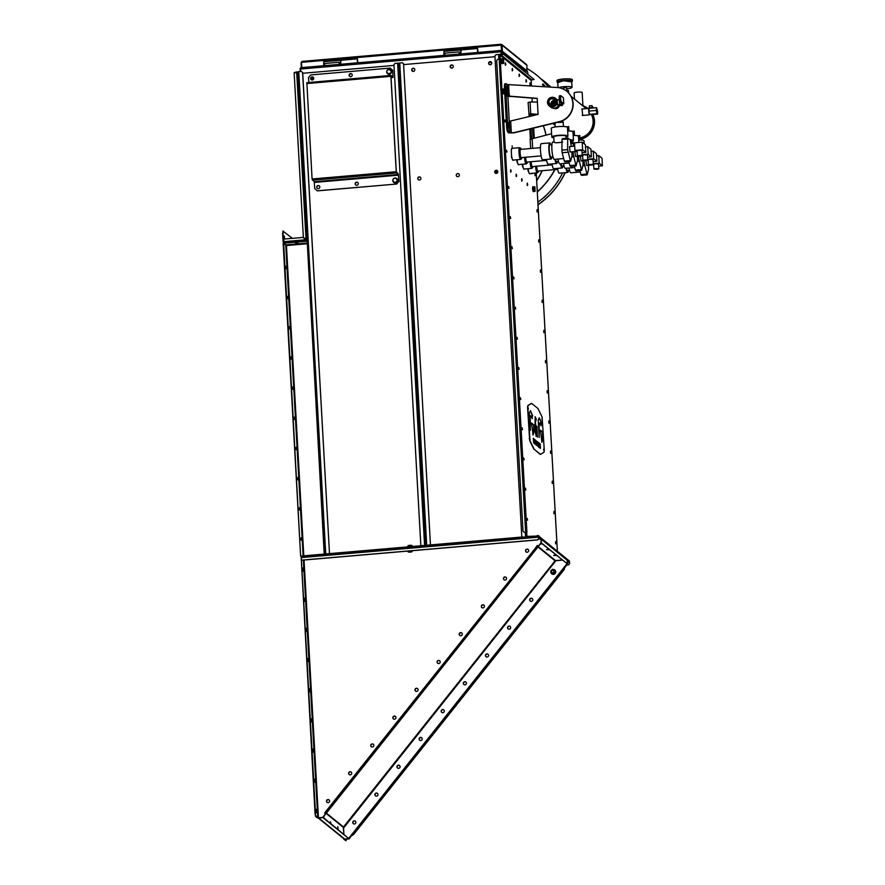 <?xml version="1.0" encoding="UTF-8"?>
<svg xmlns="http://www.w3.org/2000/svg" width="885" height="885" viewBox="0 0 885 885"><rect width="100%" height="100%" fill="white"/><g stroke="black" fill="none" stroke-linecap="round" stroke-linejoin="round"><path stroke-width="1.33" d="M529.872 83.621L530.015 85.259L529.872 83.621M538.644 240.532L538.788 242.158L538.644 240.532M536.963 210.353L537.106 211.991L536.963 210.353M540.337 270.699L540.481 272.337L540.337 270.699M542.018 300.878L542.162 302.515L542.018 300.878M543.711 331.056L543.855 332.683L543.711 331.056M545.392 361.224L545.536 362.861L545.392 361.224M547.085 391.402L547.229 393.04L547.085 391.402M548.766 421.581L548.91 423.207L548.766 421.581M550.459 451.748L550.603 453.385L550.459 451.748M552.14 481.927L552.284 483.564L552.14 481.927M553.833 512.105L553.977 513.731L553.833 512.105M555.514 542.273L555.658 543.91L555.514 542.273M534.938 174.146L535.082 175.783L534.938 174.146M357.783 182.553A1.593 1.549 -51 0 0 355.35 183.35A1.593 1.549 -51 0 0 355.781 185.031A1.593 1.549 129 0 1 356.102 182.465A1.593 1.549 129 0 1 357.783 182.553A1.593 1.549 -51 0 0 355.173 183.892A1.593 1.549 -51 0 0 357.44 185.142A1.593 1.549 -51 0 0 357.739 182.52M357.828 182.598A1.593 1.549 -51 0 0 355.825 185.065M351.71 73.931A1.593 1.549 -51 0 0 349.276 74.727A1.593 1.549 -51 0 0 349.708 76.398A1.593 1.549 129 0 1 350.029 73.831A1.593 1.549 129 0 1 351.71 73.931A1.593 1.549 -51 0 0 349.752 76.442A1.593 1.549 -51 0 1 351.754 73.975M313.246 77.238A1.593 1.549 -51 0 0 310.812 78.035A1.593 1.549 -51 0 0 311.243 79.716A1.593 1.549 129 0 1 311.564 77.15A1.593 1.549 129 0 1 313.246 77.238M313.29 77.283A1.593 1.549 -51 0 0 311.288 79.75A1.593 1.549 -51 0 1 313.29 77.283M319.319 185.872A1.593 1.549 -51 0 0 316.885 186.669A1.593 1.549 -51 0 0 317.317 188.35A1.593 1.549 129 0 1 317.638 185.773A1.593 1.549 129 0 1 319.319 185.872M319.363 185.916A1.593 1.549 -51 0 0 317.361 188.383M329.485 553.534L302.692 72.592L301.32 71.419L298.776 71.63L297.902 71.862L324.861 554.087L329.485 553.534L302.593 72.515M301.32 71.419L302.692 72.592M329.585 553.612L325.359 554.043L325.58 554.618M325.459 554.154L324.861 554.087M324.883 554.054L297.902 71.862M393.947 64.649L420.84 545.669L425.851 545.414L430.453 544.839L403.56 63.82L402.299 62.713L398.869 63.156L425.829 545.392L398.892 63.189L395.086 63.333L393.947 64.649M425.995 545.968L420.84 545.669M393.991 65.413L302.725 73.278M426.448 545.901L425.851 545.414L426.448 545.901M425.187 546.034L420.751 546.355L420.607 545.779L329.729 553.601L329.873 554.176L325.868 554.53M420.751 546.355L420.607 545.779M420.629 546.255L329.762 554.087M329.74 553.711L325.846 554.043M424.745 546.012L420.718 545.868M424.723 545.525L425.32 546.023M525.878 489.98L525.447 488.155L525.878 489.98M525.402 490.024L525.27 488.94L525.402 490.024M554.441 513.145L554.01 511.309L554.441 513.145M556.134 543.313L555.692 541.487L556.134 543.313M527.571 520.159L527.128 518.322L527.571 520.159M527.084 520.192L526.962 519.119L527.084 520.192M527.737 184.987L527.305 183.151L527.737 184.987M527.272 185.573L527.128 183.947M541.255 543.578L540.624 543.611L541.255 543.578M548.39 549.364L547.472 549.397L548.39 549.364M555.526 555.149L554.618 555.183L555.526 555.149M522.449 165.13L522.648 166.778L522.449 165.13M527.98 169.61L528.168 171.259L527.98 169.61M519.661 75.878L519.23 74.052L519.661 75.878M519.196 76.475L519.053 74.838M526.575 81.486L526.133 79.65L526.575 81.486M526.099 82.084L525.956 80.447M532.15 115.846L532.095 114.088M530.458 85.712L530.049 82.825L530.126 85.69M535.547 175.186L535.115 173.349L535.547 175.186M505.302 121.853L504.859 120.017L505.302 121.853M504.815 121.887L504.693 120.814L504.815 121.887M506.983 152.021L506.552 150.196L506.983 152.021M506.508 152.065L506.375 150.981L506.508 152.065M512.747 70.28L512.315 68.444L512.747 70.28M512.282 70.877L512.138 69.24M505.844 64.671L505.401 62.846L505.844 64.671M505.368 65.269L505.235 63.632M516.917 160.65L517.117 162.298L516.917 160.65M511.397 156.169L511.585 157.818L511.397 156.169M512.338 148.337A6.129 1.084 85.1 0 0 512.017 148.116A6.129 1.084 85.1 0 0 511.386 153.293A6.129 1.084 85.1 0 0 513.068 160.329A6.129 1.084 85.1 0 0 513.344 160.063M512.282 146.866L512.05 145.881L512.282 146.866M522.216 180.496L521.774 178.67L522.216 180.496M521.741 181.093L521.597 179.456M516.685 176.015L516.254 174.19L516.685 176.015M516.221 176.613L516.077 174.976M511.154 171.535L510.722 169.71L511.154 171.535M510.689 172.132L510.545 170.495M552.76 482.967L552.317 481.13L552.76 482.967M551.067 452.788L550.636 450.963L551.067 452.788M549.386 422.621L548.943 420.784L549.386 422.621M547.693 392.442L547.262 390.606L547.693 392.442M546.012 362.264L545.569 360.438L546.012 362.264M544.319 332.096L543.888 330.26L544.319 332.096M542.638 301.918L542.195 300.081L542.638 301.918M540.945 271.739L540.514 269.914L540.945 271.739M539.264 241.572L538.821 239.735L539.264 241.572M537.571 211.393L537.14 209.557L537.571 211.393M524.197 459.802L523.754 457.976L524.197 459.802M523.71 459.846L523.588 458.762L523.71 459.846M522.504 429.634L522.073 427.798L522.504 429.634M522.028 429.667L521.896 428.594L522.028 429.667M520.822 399.456L520.38 397.63L520.822 399.456M520.336 399.5L520.214 398.416L520.336 399.5M519.13 369.277L518.698 367.452L519.13 369.277M518.654 369.322L518.522 368.237L518.654 369.322M517.448 339.11L517.006 337.273L517.448 339.11M516.962 339.143L516.84 338.07L516.962 339.143M515.756 308.931L515.324 307.106L515.756 308.931M515.28 308.976L515.147 307.892L515.28 308.976M514.074 278.753L513.632 276.928L514.074 278.753M513.588 278.797L513.466 277.713L513.588 278.797M512.382 248.585L511.95 246.749L512.382 248.585M511.906 248.619L511.773 247.546L511.906 248.619M510.7 218.407L510.258 216.582L510.7 218.407M510.214 218.451L510.092 217.367L510.214 218.451M509.008 188.228L508.576 186.403L509.008 188.228M508.532 188.273L508.399 187.189L508.532 188.273M531.343 85.779L531.243 80.524A0.586 0.575 129 0 1 531.785 79.893L500.556 54.571A0.586 0.575 -51 0 0 500.014 55.202L526.929 532.305L526.21 532.394L526.409 535.912A1.084 1.051 -51 0 0 527.526 536.885L527.891 537.184M526.874 532.272L525.624 532.195L499.162 59.052L497.824 59.173L496.684 60.479L523.002 531.21L524.362 532.394L526.442 532.372M500.556 54.571L501.906 54.45L500.534 54.085A1.084 1.051 -51 0 0 499.527 55.246L499.981 59.041M522.615 164.223A6.129 1.084 85.1 0 0 524.119 169.289A6.129 1.084 85.1 0 0 524.407 169.024M528.135 168.703A6.129 1.084 85.1 0 0 529.65 173.781A6.129 1.084 85.1 0 0 529.927 173.504M517.083 159.731A6.129 1.084 85.1 0 0 518.599 164.809A6.129 1.084 85.1 0 0 518.875 164.544M526.686 532.35L526.885 535.867A0.586 0.575 -51 0 0 527.493 536.399L526.885 535.867M499.162 59.052L500.423 59.129M524.274 532.316L525.624 532.195M531.254 84.13L531.365 85.779M501.872 53.974L503.311 54.051L534.109 79.495L531.785 79.893M503.311 54.051L534.109 79.495M503.333 54.538L501.906 54.45M569.409 561.101L538.711 536.122L527.526 536.885M537.284 536.044L527.493 536.399M569.486 561.079L538.711 536.122M537.261 535.558L538.688 535.646M538.213 171.037A4.502 0.796 -94.9 0 1 537.837 171.413A4.502 0.796 -94.9 0 1 537.781 171.38A4.502 0.796 -94.9 0 1 536.686 166.203M536.531 166.214A5.387 0.951 85.1 0 0 537.837 172.254A5.387 0.951 85.1 0 0 538.102 172.276A5.387 0.951 85.1 0 0 538.5 171.004M538.102 172.276L537.306 172.84A5.885 1.04 -94.9 0 1 537.206 172.885A5.885 1.04 -94.9 0 1 537.018 172.807A5.885 1.04 -94.9 0 1 535.602 166.303M532.681 166.546A4.502 0.796 -94.9 0 1 532.316 166.933A4.502 0.796 -94.9 0 1 532.261 166.9A4.502 0.796 -94.9 0 1 531.166 161.723M531 161.734A5.387 0.951 85.1 0 0 532.305 167.774A5.387 0.951 85.1 0 0 532.571 167.796A5.387 0.951 85.1 0 0 532.969 166.524M532.571 167.796L531.774 168.36A5.885 1.04 -94.9 0 1 531.675 168.393A5.885 1.04 -94.9 0 1 531.498 168.327A5.885 1.04 -94.9 0 1 530.071 161.822M582.695 115.448L582.064 109.01M557.351 122.351L563.214 122.373M565.194 126.621L568.734 126.854M570.725 131.113L574.265 131.345M576.257 135.593L579.797 135.825M591.523 114.773A16.306 15.819 129 0 1 579.907 137.96M529.13 116.577L528.998 114.22L529.96 113.877M530.192 114.11L530.314 116.289M531.011 128.734L531.564 138.569M533.08 138.182L532.538 128.369M531.841 115.924L531.73 114.065M537.803 114.475L529.971 113.933M579.985 139.188L580.892 139.21A17.523 17.003 -51 0 0 592.95 114.641M580.892 139.21L579.996 139.421M538.091 114.32L530.723 113.822L530.071 101.985L537.405 102.107M530.657 148.514L530.137 139.299L551.598 133.69M580.66 139.022A17.523 17.003 -51 0 0 592.817 114.663M588.038 108.49A17.523 17.003 -51 0 0 582.507 105.592M528.124 102.56L528.998 114.22M528.079 102.494L530.071 101.985M529.827 129.033L530.38 139.034M553.811 108.258A3.927 3.805 -51 0 0 559.53 104.673M509.052 128.082L508.421 122.628L509.052 128.082L508.499 128.126M506.685 87.084L506.397 86.42L506.22 87.206M507.824 95.348L509.915 132.805L513.754 132.684L559.243 121.654A17.523 17.003 129 0 0 566.71 91.199L566.942 91.387A17.523 17.003 129 0 1 559.464 121.842L559.243 121.654M566.71 91.199A17.523 17.003 129 0 0 557.329 87.526L507.216 84.529L506.297 83.776A4.901 0.863 85.1 0 0 506.143 83.721A4.901 0.863 85.1 0 0 505.645 87.858L507.802 126.489A4.901 0.863 85.1 0 0 508.997 132.064L509.915 132.805M507.636 96.011L537.195 98.335L538.091 114.397L509.273 121.334M506.651 96.1L537.206 98.512M508.997 132.064L507.791 132.164L508.709 132.916L513.975 132.872L559.464 121.842M507.791 132.164A4.901 0.863 -94.9 0 1 506.596 126.588L507.802 126.489M505.645 87.858L504.439 87.969L504.505 89.086M504.749 93.544L506.596 126.588M504.439 87.969A4.901 0.863 -94.9 0 1 504.937 83.832L506.143 83.721M509.129 93.213L509.539 96.642M554.696 102.328A2.998 2.909 -51 0 0 553.037 104.375M581.733 109.032L589.056 108.401A3.241 0.575 85.1 0 0 589.056 108.401A3.241 0.575 85.1 0 0 588.923 108.512A3.241 0.575 85.1 0 0 588.802 112.074A3.241 0.575 85.1 0 0 589.609 114.851A3.241 0.575 85.1 0 0 589.742 114.74A3.241 0.575 85.1 0 0 589.786 114.652M565.227 90.126L568.447 90.48L568.579 92.914M596.833 169.334L598.824 168.825L595.915 168.581L593.923 169.09L596.833 169.334M598.824 168.825L598.548 163.99L595.638 163.758L593.658 164.267L593.923 169.09M586.6 165.384L585.837 160.528M569.553 170.34L567.517 170.517A6.129 1.084 -94.9 0 1 567.329 170.44A6.129 1.084 -94.9 0 1 566.455 168.227M580.25 172L570.858 172.807A8.706 1.538 -94.9 0 1 570.593 172.708A8.706 1.538 -94.9 0 1 569.055 168.006M583.138 163.194L584.222 163.094L587.153 174.865L588.58 169.4L588.448 165.263M587.153 174.865L581.423 175.363L580.925 174.577L586.644 174.091M584.432 165.661L582.828 165.794M579.863 170.539L580.925 174.577M584.233 160.672L584.222 163.094M599.211 163.205L602.408 165.794L601.988 158.194L598.791 155.594L599.211 163.205L593.26 163.714M598.791 155.594L596.578 155.782M592.53 164.676L593.735 165.661M602.408 165.794L598.669 166.114M557.528 168.382A8.087 1.427 85.1 0 0 559.021 173.095A8.087 1.427 85.1 0 0 559.265 173.195A8.087 1.427 -94.9 0 1 559.021 173.095A8.087 1.427 -94.9 0 1 557.528 168.382M566.046 168.261A8.087 1.427 85.1 0 0 567.429 172.376A8.087 1.427 85.1 0 0 567.683 172.464A8.087 1.427 85.1 0 0 568.447 170.429A8.087 1.427 -94.9 0 1 567.683 172.464A8.087 1.427 -94.9 0 1 567.429 172.376A8.087 1.427 -94.9 0 1 566.046 168.261M584.045 140.87A8.087 1.339 176.8 0 0 578.713 139.907A8.087 1.339 -3.2 0 1 584.045 140.87L584.2 143.768L584.045 140.87M591.302 164.853L593.293 164.333L588.392 164.61L591.302 164.853M593.293 164.333L593.027 159.51L590.118 159.278L588.127 159.787L588.392 164.61M581.069 160.904L580.306 156.048M564.022 165.86L561.986 166.037A6.129 1.084 -94.9 0 1 561.798 165.96A6.129 1.084 -94.9 0 1 560.935 163.747M574.719 167.519L565.338 168.327A8.706 1.538 -94.9 0 1 565.061 168.227A8.706 1.538 -94.9 0 1 563.524 163.526M577.606 158.714L578.69 158.614L581.622 170.385L583.06 164.92L582.916 160.782M581.622 170.385L575.903 170.882L575.405 170.097L581.124 169.599M578.912 161.181L577.297 161.313M574.343 166.059L575.405 170.097M578.713 156.191L578.69 158.614M593.68 158.714L596.888 161.313L596.457 153.713L593.26 151.114L593.68 158.714L587.728 159.234M593.26 151.114L591.047 151.302M586.998 160.196L588.204 161.181M596.888 161.313L593.138 161.634M552.008 163.902A8.087 1.427 85.1 0 0 553.49 168.615A8.087 1.427 85.1 0 0 553.745 168.714A8.087 1.427 -94.9 0 1 553.49 168.615A8.087 1.427 -94.9 0 1 552.008 163.902M560.526 163.78A8.087 1.427 85.1 0 0 561.909 167.896A8.087 1.427 85.1 0 0 562.152 167.984A8.087 1.427 85.1 0 0 562.915 165.949A8.087 1.427 -94.9 0 1 562.152 167.984A8.087 1.427 -94.9 0 1 561.909 167.896A8.087 1.427 -94.9 0 1 560.526 163.78M578.513 136.39A8.087 1.339 176.8 0 0 573.181 135.427A8.087 1.339 -3.2 0 1 578.513 136.39L578.856 142.441L578.513 136.39M572.418 81.177L571.721 81.918L563.314 80.712L557.771 82.681L556.919 80.59A7.722 1.272 176.8 0 1 563.181 78.986A7.722 1.272 176.8 0 1 572.341 79.727L572.418 81.177A7.722 1.272 176.8 0 0 563.258 80.435A7.722 1.272 176.8 0 0 556.997 82.039M558.623 87.67A6.992 1.151 -3.2 0 1 563.745 86.697A6.992 1.151 -3.2 0 1 572.031 87.372A6.992 1.151 -3.2 0 1 566.71 88.799M572.031 87.372L571.699 81.464A6.992 1.151 176.8 0 0 563.413 80.789A6.992 1.151 176.8 0 0 557.749 82.239L558.048 87.593M563.535 89.175L563.457 87.858L566.643 87.67L566.776 90.104M589.255 107.782L592.142 107.539L591.899 105.647L589.344 105.868L589.255 107.782L592.297 108.036M596.888 108.479L597.165 113.457L596.888 108.479M597.032 113.247L596.634 108.722M596.866 113.711L597.53 114.254L597.696 111.499L596.523 107.671L589.078 108.324L588.912 111.067L596.368 110.426L596.866 113.711L589.41 114.353L588.912 111.067M597.53 114.254L589.41 114.353M596.523 107.671L596.368 110.426M592.142 107.539L592.718 108.003M591.899 105.647L593.481 107.937M582.916 105.713L582.175 92.516A4.038 0.664 176.8 0 0 581.843 92.272A4.038 0.664 176.8 0 0 577.308 92.129A4.038 0.664 176.8 0 0 574.122 92.969L574.465 99.065M585.781 160.362L587.762 159.853L582.872 160.13L585.781 160.362M587.762 159.853L587.496 155.03L584.587 154.786L582.596 155.306L582.872 160.13M571.633 142.828L571.511 140.704A6.129 1.018 176.8 0 0 571.4 140.527A6.129 1.018 176.8 0 0 570.36 140.184M575.549 156.424L574.785 151.567M558.501 161.369L556.455 161.546A6.129 1.084 -94.9 0 1 556.267 161.479A6.129 1.084 -94.9 0 1 555.404 159.267M569.199 163.039L559.807 163.847A8.706 1.538 -94.9 0 1 559.541 163.747A8.706 1.538 -94.9 0 1 558.004 159.046M572.075 154.233L573.17 154.134L576.091 165.904L577.529 160.439L577.396 156.302M576.091 165.904L570.371 166.391L569.874 165.617L575.593 165.119M573.38 156.689L571.765 156.833M568.812 161.568L569.874 165.617M570.858 142.894L573.602 142.662L573.214 146.291M573.181 151.7L573.17 154.134M573.237 143.459L570.947 143.658M574.542 143.425L573.602 142.662M588.16 154.233L591.357 156.833L590.937 149.222L587.728 146.633L588.16 154.233L582.197 154.753M587.728 146.633L585.516 146.821M581.467 155.716L582.673 156.689M591.357 156.833L587.618 157.154M546.476 159.422A8.087 1.427 85.1 0 0 547.959 164.134A8.087 1.427 85.1 0 0 548.213 164.223A8.087 1.427 -94.9 0 1 547.959 164.134A8.087 1.427 -94.9 0 1 546.476 159.422M554.995 159.3A8.087 1.427 85.1 0 0 556.377 163.404A8.087 1.427 85.1 0 0 556.632 163.504A8.087 1.427 85.1 0 0 557.384 161.468A8.087 1.427 -94.9 0 1 556.632 163.504A8.087 1.427 -94.9 0 1 556.377 163.404A8.087 1.427 -94.9 0 1 554.995 159.3M572.982 131.898A8.087 1.339 176.8 0 0 567.65 130.947A8.087 1.339 -3.2 0 1 572.982 131.898L573.469 140.593A8.087 1.339 176.8 0 0 569.94 139.686A8.087 1.339 -3.2 0 1 573.469 140.593A8.087 1.339 -3.2 0 1 571.566 141.578A8.087 1.339 176.8 0 0 573.469 140.593L572.982 131.898M527.15 162.066A4.502 0.796 -94.9 0 1 526.785 162.453A4.502 0.796 -94.9 0 1 526.73 162.409A4.502 0.796 -94.9 0 1 525.635 157.242M525.48 157.253A5.387 0.951 85.1 0 0 526.785 163.282A5.387 0.951 85.1 0 0 527.04 163.316A5.387 0.951 85.1 0 0 527.449 162.043M527.04 163.316L526.254 163.869A5.885 1.04 -94.9 0 1 526.144 163.913A5.885 1.04 -94.9 0 1 525.967 163.847A5.885 1.04 -94.9 0 1 524.551 157.331M552.848 104.452A1.958 1.903 129 0 1 554.74 102.129M552.384 104.596A1.958 1.903 129 0 1 554.773 101.642M557.661 104.795L557.107 99.961L559.254 99.773M547.516 102.251A4.901 4.757 -51 0 0 556.908 103.501A4.901 4.757 -51 0 0 549.862 98.025M549.242 105.912L550.857 107.218A4.901 4.757 -51 0 0 558.535 104.762M557.395 99.939A4.901 4.757 -51 0 0 557.03 99.607L555.426 98.301M551.709 98.821A2.954 2.865 -51 0 0 550.005 104.032A2.954 2.865 -51 0 0 554.63 102.572A2.954 2.865 -51 0 0 551.709 98.821M554.552 100.547A2.954 2.865 -51 0 0 551.255 104.607M549.22 98.512A4.901 4.757 -51 0 0 547.527 101.919M549.873 105.791L554.773 105.78L556.776 101.72L553.877 97.682L549.441 98.058L547.428 102.118L549.873 105.791L554.773 105.78M554.309 105.403L556.311 101.355L556.776 101.72M556.311 101.355L553.877 97.682M562.229 104.264L562.296 105.525L560.858 105.647L559.585 104.618L562.218 103.833L559.796 101.875L559.198 99.087L560.636 98.965L561.234 101.753L559.796 101.875M562.296 105.525L561.145 104.585L563.767 103.799L563.435 97.77L560.824 95.691L560.57 97.759L559.132 97.881L559.198 99.087M559.132 97.881L559.453 95.834M560.57 97.759L560.636 98.965M563.767 103.799L561.234 101.753M559.364 100.558L559.585 104.618M502.094 58.974L501.419 58.808L501.164 60.877L501.839 63.698L502.481 63.421M501.895 58.775L502.315 63.654M503.521 58.852L501.983 58.985L501.673 59.804L502.237 63.443L503.775 63.311L503.521 58.852L503.211 59.671L501.673 59.804M503.211 59.671L503.344 61.895L501.806 62.027M503.344 61.895L503.775 63.311M503.786 89.153L503.1 88.987L502.857 91.055L503.521 93.876L504.162 93.6M503.587 88.943L504.007 93.832M505.213 89.031L503.676 89.164L503.488 92.206L503.919 93.622L505.457 93.489L505.213 89.031L504.904 89.839L503.366 89.971M504.904 89.839L505.025 92.073L503.488 92.206M505.025 92.073L505.457 93.489M507.857 88.92A4.171 0.741 85.1 0 0 507.072 87.051L506.353 87.106A4.171 0.741 85.1 0 0 505.932 90.624A4.171 0.741 85.1 0 0 507.072 95.414L507.791 95.359A4.171 0.741 85.1 0 0 508.244 93.368M507.072 87.051A4.171 0.741 85.1 0 0 506.651 90.569A4.171 0.741 85.1 0 0 507.791 95.359M508.842 88.843L507.304 88.976L507.127 92.018L507.559 93.434L509.096 93.301L508.842 88.843L508.543 89.651L507.005 89.783M508.543 89.651L508.665 91.885L507.127 92.018M508.665 91.885L509.096 93.301M531.442 173.571L532.892 173.449M530.48 173.46L531.122 173.814M521.63 157.585A4.502 0.796 -94.9 0 1 521.254 157.961A4.502 0.796 -94.9 0 1 521.199 157.928A4.502 0.796 -94.9 0 1 520.148 153.415A4.502 0.796 -94.9 0 1 520.491 149.045A4.502 0.796 -94.9 0 1 520.712 149.067A4.502 0.796 -94.9 0 1 520.911 149.355M521.21 149.333A5.387 0.951 85.1 0 0 520.657 148.193A5.387 0.951 85.1 0 0 520.59 148.149A5.387 0.951 85.1 0 0 519.949 152.851A5.387 0.951 85.1 0 0 521.254 158.802A5.387 0.951 85.1 0 0 521.519 158.824A5.387 0.951 85.1 0 0 521.918 157.563M521.519 158.824L520.723 159.388A5.885 1.04 -94.9 0 1 520.623 159.433A5.885 1.04 -94.9 0 1 520.435 159.366A5.885 1.04 -94.9 0 1 519.041 153.16A5.885 1.04 -94.9 0 1 519.606 147.707A5.885 1.04 -94.9 0 1 519.716 147.729A5.885 1.04 -94.9 0 1 519.794 147.773M580.25 155.882L582.242 155.373L577.341 155.649L580.25 155.882M582.242 155.373L581.965 150.55L579.056 150.306L577.075 150.815L577.341 155.649M566.101 138.348L565.991 136.224A6.129 1.018 176.8 0 0 565.88 136.047A6.129 1.018 176.8 0 0 559.265 135.582A6.129 1.018 176.8 0 0 553.745 136.91L554.043 141.91L552.782 142.02A8.706 1.538 -94.9 0 0 551.941 150.096A8.706 1.538 -94.9 0 0 554.01 159.256A8.706 1.538 -94.9 0 0 554.275 159.366L563.668 158.548M554.132 142.031C554.353 142.972 557.185 142.972 562.65 142.054M575.704 151.036L574.996 150.461M574.918 150.052L574.741 146.932M570.017 151.943L569.564 146.644M574.841 148.802L574.808 148.182M552.97 156.888L550.935 157.065A6.129 1.084 -94.9 0 1 550.747 156.999A6.129 1.084 -94.9 0 1 549.286 150.538A6.129 1.084 -94.9 0 1 549.884 144.852L551.919 144.675M561.986 139.465L562.351 138.668L568.07 138.171L567.705 138.978L561.986 139.465L561.92 150.14L567.639 149.654L570.559 161.424L571.998 155.948L571.865 151.822M570.559 161.424L564.84 161.911L564.342 161.136L570.062 160.639M567.849 152.209L562.13 152.707L564.342 161.136M567.705 138.978L567.639 149.654M571.256 146.456L570.327 140.007L568.07 138.171M562.13 152.707L561.92 150.14M582.208 142.153L582.629 149.753L585.826 152.353L585.405 144.742L582.208 142.153L574.509 142.817L574.94 150.417L577.153 152.209M582.629 149.753L574.94 150.417M585.826 152.353L582.087 152.674M541.299 143.624A8.087 1.427 85.1 0 0 540.514 151.125A8.087 1.427 85.1 0 0 542.439 159.654A8.087 1.427 85.1 0 0 542.682 159.743A8.087 1.427 -94.9 0 1 542.439 159.654A8.087 1.427 -94.9 0 1 540.514 151.125A8.087 1.427 -94.9 0 1 541.299 143.624L549.707 142.905A8.087 1.427 85.1 0 0 548.932 150.406A8.087 1.427 85.1 0 0 550.846 158.924A8.087 1.427 85.1 0 0 551.101 159.023A8.087 1.427 85.1 0 0 551.864 156.988A8.087 1.427 -94.9 0 1 551.101 159.023A8.087 1.427 -94.9 0 1 550.846 158.924A8.087 1.427 -94.9 0 1 548.932 150.406A8.087 1.427 -94.9 0 1 549.707 142.905A8.087 1.427 -94.9 0 1 549.961 142.994A8.087 1.427 85.1 0 0 549.707 142.905L541.299 143.624M550.813 144.775A8.087 1.427 85.1 0 0 549.961 142.994A8.087 1.427 -94.9 0 1 550.813 144.775M557.86 126.644A8.087 1.339 176.8 0 0 551.3 128.325A8.087 1.339 -3.2 0 1 557.86 126.644A8.087 1.339 -3.2 0 1 567.462 127.418A8.087 1.339 176.8 0 0 557.86 126.644M558.346 135.328A8.087 1.339 176.8 0 0 551.786 137.009A8.087 1.339 176.8 0 0 553.8 137.772A8.087 1.339 -3.2 0 1 551.786 137.009A8.087 1.339 -3.2 0 1 558.346 135.328A8.087 1.339 -3.2 0 1 567.949 136.113A8.087 1.339 176.8 0 0 558.346 135.328M566.035 137.087A8.087 1.339 176.8 0 0 567.949 136.113A8.087 1.339 -3.2 0 1 566.035 137.087M392.796 180.606A2.456 2.378 -51 0 0 396.823 182.177A2.456 2.378 -51 0 0 394.024 178.361M396.469 182.244L397.409 180.186L395.849 178.15L393.637 178.405L392.686 180.463L394.256 182.498L396.469 182.244L397.409 180.186M397.122 179.954L395.849 178.15M393.958 182.255L396.17 182M393.427 178.858A2.456 2.378 -51 0 0 392.807 180.186M386.734 72.205A2.456 2.378 -51 0 0 390.86 73.444A2.456 2.378 -51 0 0 387.763 69.86M390.617 73.433L391.303 71.276L389.809 69.661L387.331 69.959L386.656 72.116L388.449 73.964L390.617 73.433L391.303 71.276M391.004 71.043L389.511 69.428M388.15 73.732L390.318 73.189M387.188 70.435A2.456 2.378 -51 0 0 386.712 71.917M411.414 552.041L408.992 552.14L411.414 552.041M411.392 551.609L409.003 551.742M407.775 546.886L408.173 545.536L410.319 545.304L412.012 545.459L412.067 546.51M410.319 545.304L410.397 546.653M408.173 545.536L408.25 546.841M411.437 551.842L412.299 550.702M412.344 551.399L410.629 550.846M410.651 551.244L408.483 551.023M408.505 551.477L408.051 551.875L408.007 551.067M408.051 551.875L408.992 551.952M533.434 186.945L532.759 186.779L532.505 188.848L533.179 191.669L533.821 191.392M533.235 186.735L533.655 191.625M534.861 186.823L533.323 186.956L533.013 187.764L533.578 191.414L535.115 191.282L534.861 186.823L534.562 187.631L533.013 187.764M534.562 187.631L534.684 189.866L533.146 189.998M534.684 189.866L535.115 191.282M457.877 176.701A1.593 1.549 -51 0 0 458.795 173.902A1.593 1.549 -51 0 0 456.306 174.688A1.593 1.549 -51 0 0 457.877 176.701M458.839 173.936A1.593 1.549 -51 0 0 456.406 174.732A1.593 1.549 -51 0 0 456.837 176.414M451.804 68.079A1.593 1.549 -51 0 0 452.722 65.269A1.593 1.549 -51 0 0 450.233 66.054A1.593 1.549 -51 0 0 451.804 68.079M452.766 65.302A1.593 1.549 -51 0 0 450.332 66.098A1.593 1.549 -51 0 0 450.764 67.78A1.593 1.549 -51 0 1 451.726 65.014A1.593 1.549 -51 0 1 452.766 65.302M413.339 71.386A1.593 1.549 -51 0 0 414.257 68.576A1.593 1.549 -51 0 0 411.768 69.373A1.593 1.549 -51 0 0 413.339 71.386M414.302 68.621A1.593 1.549 -51 0 0 411.868 69.417A1.593 1.549 -51 0 0 412.299 71.099A1.593 1.549 -51 0 1 413.262 68.322A1.593 1.549 -51 0 1 414.302 68.621M419.413 180.02A1.593 1.549 -51 0 0 420.331 177.21A1.593 1.549 -51 0 0 417.842 177.996A1.593 1.549 -51 0 0 419.413 180.02M420.375 177.254A1.593 1.549 -51 0 0 417.941 178.04A1.593 1.549 -51 0 0 418.373 179.721M490.268 64.76A1.593 1.549 -51 0 0 491.186 61.95A1.593 1.549 -51 0 0 488.697 62.735A1.593 1.549 -51 0 0 490.268 64.76M491.23 61.994A1.593 1.549 -51 0 0 488.797 62.791A1.593 1.549 -51 0 0 489.228 64.461A1.593 1.549 -51 0 1 490.19 61.696A1.593 1.549 -51 0 1 491.23 61.994M496.341 173.394A1.593 1.549 -51 0 0 497.259 170.584A1.593 1.549 -51 0 0 494.77 171.369A1.593 1.549 -51 0 0 496.341 173.394M497.304 170.617A1.593 1.549 -51 0 0 494.87 171.413A1.593 1.549 -51 0 0 495.301 173.095M430.453 544.839L403.56 63.82M402.299 62.713L403.66 63.897M430.552 544.917L426.327 545.348M499.804 54.461L496.054 54.638L494.914 55.954L521.807 536.974L527.438 537.228M526.962 537.261L521.807 536.974M494.958 56.717L403.693 64.583M526.155 537.339L521.719 537.649L521.575 537.073L430.707 544.906L430.84 545.481L426.548 545.912M521.719 537.649L521.575 537.073M521.597 537.56L430.729 545.392M430.707 545.005L426.847 545.824M525.723 537.306L521.685 537.173M525.69 536.83L526.287 537.328M527.283 71.054L501.883 50.899L526.785 71.099L526.962 65.357L502.049 45.157L502.37 50.854M502.049 45.157L501.043 44.272L502.049 45.157L501.883 50.899M301.774 67.625L301.475 62.348L302.183 61.397L501.043 44.272L501.74 50.899M525.745 64.295L526.962 65.357M301.475 62.348L501.452 45.124L501.043 44.272L501.651 50.832M501.098 44.25L302.05 61.397L301.553 62.426M301.077 62.47L301.365 67.658M340.57 60.335L340.603 64.273L340.902 61.253M357.905 62.78L357.33 58.852L357.429 62.824M460.764 49.98L460.808 53.919L461.107 50.899M478.099 52.425L477.524 48.498L477.634 52.469M313.356 77.349A1.593 1.549 -51 0 0 311.365 79.805M351.821 74.03A1.593 1.549 -51 0 0 349.829 76.486M452.832 65.368A1.593 1.549 -51 0 0 450.841 67.835M491.297 62.05A1.593 1.549 -51 0 0 489.305 64.516M414.368 68.676A1.593 1.549 -51 0 0 412.377 71.143M502.99 51.961L501.153 50.445L501.12 54.04M300.657 67.714L501.153 50.445L300.657 67.714L300.623 71.475M501.131 51.883L501.242 54.029L501.175 51.131L501.895 51.076L501.109 51.54M525.015 69.97L526.94 71.386M300.037 71.53L300.48 68.422M300.48 68.831L299.893 68.875M501.895 51.076L504.007 53.576A1.571 1.527 -51 0 0 503.908 53.089M503.842 52.801L525.115 70.048A1.571 1.527 129 0 1 525.668 71.132L504.007 53.576M501.972 53.974L501.828 51.485M527.891 73.986L527.692 71.995L525.778 70.435L525.668 71.132M323.777 65.722L323.667 61.751L357.33 58.852M339.397 64.373L339.077 62.271L339.187 64.395M324.762 65.634L324.651 63.51L339.077 62.271M443.982 55.368L443.872 51.396L477.524 48.498M459.603 54.018L459.271 51.916L459.392 54.04M444.967 55.279L444.845 53.155L459.271 51.916M489.925 61.895L491.739 63.355M452.268 65.147L451.461 65.213M413.804 68.455L412.996 68.521M351.301 73.842L350.493 73.909M491.02 64.505L489.505 64.627M452.556 67.813L451.04 67.946M414.091 71.132L412.576 71.254M351.323 76.53L350.161 76.63M295.678 242.955L296.94 242.877L295.678 242.955M284.107 236.837L284.251 238.474M284.682 239.005L284.284 236.041L284.406 239.027M283.786 242.722A1.084 1.051 129 0 1 283.266 241.882L283.266 241.882M307.305 240.001A1.084 1.051 129 0 1 306.708 240.842M307.294 239.813L306.829 239.846A0.586 0.575 129 0 1 306.287 240.477L306.298 240.775M283.543 241.671L282.912 231.073L292.393 238.342M283.067 241.716L282.592 233.12M283.388 231.04L283.067 233.076M297.957 72.758A1.084 1.051 -51 0 0 296.862 71.984L296.718 72.88L297.968 72.935M296.718 72.88L306.044 239.647L303.356 237.313L294.141 72.603L296.807 72.869M284.295 242.678L283.521 239.105L303.278 237.401L306.31 240.963M284.129 241.616L305.967 239.735L306.287 240.477M303.278 237.401L306.055 239.813M297.482 72.858A0.586 0.575 -51 0 0 296.895 72.459L296.862 71.984M296.774 71.906L294.251 72.592M296.796 72.382L297.371 72.858M296.021 242.91L297.913 243.065L296.021 242.91M288.09 298.223L287.658 296.398L288.09 298.223M287.625 298.82L287.481 297.183M286.408 268.044L285.977 266.219L286.408 268.044M285.944 268.642L285.8 267.016M289.782 328.401L289.351 326.565L289.782 328.401M289.318 328.999L289.174 327.361M291.464 358.569L291.032 356.743L291.464 358.569M290.999 359.166L290.855 357.54M293.156 388.747L292.725 386.922L293.156 388.747M292.692 389.345L292.548 387.707M294.838 418.926L294.406 417.089L294.838 418.926M294.373 419.523L294.229 417.886M296.53 449.093L296.099 447.268L296.53 449.093M296.066 449.691L295.922 448.064M298.212 479.272L297.78 477.446L298.212 479.272M297.747 479.869L297.603 478.232M299.904 509.45L299.473 507.614L299.904 509.45M299.44 510.048L299.296 508.41M301.586 539.618L301.154 537.792L301.586 539.618M301.121 540.215L300.977 538.589M306.818 243.098L285.822 244.913L286.452 245.543L283.156 243.342L300.635 556.023L283.642 243.298M301.232 556.51L300.635 556.023M538.899 536.741L540.801 538.279L541.144 542.582L538.334 546.299L541.233 542.66L540.768 537.792L538.876 536.255L538.733 537.151L301.243 557.605L301.121 555.979M325.481 554.607L324.198 553.999L325.016 554.663M307.383 241.417L324.684 553.955M307.195 241.273L324.198 553.999M324.33 554.718L301.232 556.543M324.85 554.674L324.12 554.087L301.21 556.057M307.383 241.384L306.719 241.317M285.822 244.913L283.687 242.722L306.597 240.753M283.72 243.209L306.63 241.24M353.392 823.725A1.593 1.549 129 0 1 355.394 821.258M353.336 823.692A1.593 1.549 129 0 1 354.299 820.926A1.593 1.549 129 0 1 355.35 821.225A1.593 1.549 129 0 0 352.916 822.01A1.593 1.549 129 0 0 353.336 823.692M375.505 795.903A1.593 1.549 129 0 1 377.508 793.436M375.461 795.869A1.593 1.549 129 0 1 376.424 793.104A1.593 1.549 129 0 1 377.464 793.391A1.593 1.549 129 0 0 375.03 794.188A1.593 1.549 129 0 0 375.461 795.869M397.63 768.08A1.593 1.549 129 0 1 399.622 765.602M397.575 768.036A1.593 1.549 129 0 1 398.538 765.271A1.593 1.549 129 0 1 399.577 765.569A1.593 1.549 129 0 0 397.155 766.366A1.593 1.549 129 0 0 397.575 768.036M419.744 740.247A1.593 1.549 129 0 1 421.747 737.78M419.7 740.214A1.593 1.549 129 0 1 420.652 737.448A1.593 1.549 129 0 1 421.702 737.736A1.593 1.549 129 0 0 419.269 738.533A1.593 1.549 129 0 0 419.7 740.214M441.858 712.425A1.593 1.549 129 0 1 443.861 709.958M441.814 712.392A1.593 1.549 129 0 1 442.777 709.615A1.593 1.549 129 0 1 443.816 709.914A1.593 1.549 129 0 0 441.383 710.71A1.593 1.549 129 0 0 441.814 712.392M463.983 684.592A1.593 1.549 129 0 1 465.986 682.125M463.928 684.559A1.593 1.549 129 0 1 464.89 681.793A1.593 1.549 129 0 1 465.941 682.092A1.593 1.549 129 0 0 463.508 682.877A1.593 1.549 129 0 0 463.928 684.559A1.593 1.549 129 0 1 464.802 681.716A1.593 1.549 129 0 1 466.373 683.74A1.593 1.549 129 0 1 463.884 684.525M486.097 656.77A1.593 1.549 129 0 1 488.1 654.303M486.053 656.736A1.593 1.549 129 0 1 487.015 653.96A1.593 1.549 129 0 1 488.055 654.258A1.593 1.549 129 0 0 485.622 655.055A1.593 1.549 129 0 0 486.053 656.736M508.211 628.936A1.593 1.549 129 0 1 510.214 626.469M508.167 628.903A1.593 1.549 129 0 1 509.129 626.137A1.593 1.549 129 0 1 510.612 628.084A1.593 1.549 129 0 1 508.123 628.87A1.593 1.549 129 0 1 509.041 626.06A1.593 1.549 129 0 1 510.125 626.392A1.593 1.549 129 0 0 507.736 627.233A1.593 1.549 129 0 0 508.167 628.903M530.336 601.114A1.593 1.549 129 0 1 532.339 598.647M530.281 601.081A1.593 1.549 129 0 1 531.243 598.315A1.593 1.549 129 0 1 532.726 600.262A1.593 1.549 129 0 1 530.237 601.048A1.593 1.549 129 0 1 531.155 598.238A1.593 1.549 129 0 1 532.25 598.57A1.593 1.549 129 0 0 529.861 599.399A1.593 1.549 129 0 0 530.281 601.081M349.121 838.88L351.92 835.152L349.121 838.88L344.42 839.345L346.068 840.706L346.323 839.113M567.484 562.274L569.497 562.108L567.44 559.895L567.584 564.022L564.685 567.672M569.497 562.108L569.575 563.457L569.332 560.957L567.396 559.397L567.495 563.944L564.597 567.595M349.022 838.803L343.922 839.389L346.068 840.706M569.663 563.535L568.535 564.84L566.809 564.995M568.535 564.84L566.887 564.907M568.447 564.763L569.575 563.457M564.442 567.783L564.365 569.309L353.535 834.566L352.075 834.964L352.54 835.34M338.181 829.544L337.805 826.756L337.727 829.179M331.034 823.758L330.448 821.734M548.943 549.331L546.532 549.696L549.386 549.696M354.387 823.99A1.593 1.549 129 0 1 352.816 821.966A1.593 1.549 129 0 1 355.305 821.18A1.593 1.549 129 0 1 354.387 823.99M327.129 802.441A1.593 1.549 129 0 1 329.131 799.974M327.085 802.407A1.593 1.549 129 0 1 328.047 799.631A1.593 1.549 129 0 1 329.087 799.929A1.593 1.549 129 0 0 326.653 800.726A1.593 1.549 129 0 0 327.085 802.407M376.501 796.168A1.593 1.549 129 0 1 374.93 794.144A1.593 1.549 129 0 1 377.419 793.358A1.593 1.549 129 0 1 376.501 796.168M349.254 774.607A1.593 1.549 129 0 1 351.256 772.14M349.199 774.574A1.593 1.549 129 0 1 350.161 771.808A1.593 1.549 129 0 1 351.212 772.107A1.593 1.549 129 0 0 348.778 772.893A1.593 1.549 129 0 0 349.199 774.574M398.626 768.335A1.593 1.549 129 0 1 397.044 766.31A1.593 1.549 129 0 1 399.533 765.525A1.593 1.549 129 0 1 398.626 768.335M371.368 746.785A1.593 1.549 129 0 1 373.37 744.318M371.324 746.752A1.593 1.549 129 0 1 372.286 743.975A1.593 1.549 129 0 1 373.326 744.274A1.593 1.549 129 0 0 370.892 745.07A1.593 1.549 129 0 0 371.324 746.752M420.74 740.513A1.593 1.549 129 0 1 419.169 738.488A1.593 1.549 129 0 1 421.658 737.703A1.593 1.549 129 0 1 420.74 740.513M393.482 718.952A1.593 1.549 129 0 1 395.484 716.485M393.438 718.919A1.593 1.549 129 0 1 394.4 716.153A1.593 1.549 129 0 1 395.44 716.452A1.593 1.549 129 0 0 393.006 717.248A1.593 1.549 129 0 0 393.438 718.919M442.854 712.679A1.593 1.549 129 0 1 441.283 710.666A1.593 1.549 129 0 1 443.772 709.881A1.593 1.549 129 0 1 442.854 712.679M415.607 691.13A1.593 1.549 129 0 1 417.609 688.663M415.552 691.096A1.593 1.549 129 0 1 416.514 688.331A1.593 1.549 129 0 1 417.565 688.619A1.593 1.549 129 0 0 415.131 689.415A1.593 1.549 129 0 0 415.552 691.096M437.721 663.308A1.593 1.549 129 0 1 439.723 660.829M437.677 663.263A1.593 1.549 129 0 1 438.639 660.498A1.593 1.549 129 0 1 439.679 660.796A1.593 1.549 129 0 0 437.245 661.593A1.593 1.549 129 0 0 437.677 663.263M487.093 657.024A1.593 1.549 129 0 1 485.522 655.011A1.593 1.549 129 0 1 488.011 654.225A1.593 1.549 129 0 1 487.093 657.024M459.846 635.474A1.593 1.549 129 0 1 461.837 633.007M459.791 635.441A1.593 1.549 129 0 1 460.753 632.675A1.593 1.549 129 0 1 461.793 632.963A1.593 1.549 129 0 0 459.37 633.76A1.593 1.549 129 0 0 459.791 635.441M481.96 607.652A1.593 1.549 129 0 1 483.962 605.185M481.916 607.619A1.593 1.549 129 0 1 482.867 604.842A1.593 1.549 129 0 1 483.918 605.141A1.593 1.549 129 0 0 481.484 605.937A1.593 1.549 129 0 0 481.916 607.619M504.074 579.819A1.593 1.549 129 0 1 506.076 577.352M504.03 579.786A1.593 1.549 129 0 1 504.992 577.02A1.593 1.549 129 0 1 506.032 577.319A1.593 1.549 129 0 0 503.598 578.104A1.593 1.549 129 0 0 504.03 579.786M526.199 551.997A1.593 1.549 129 0 1 528.201 549.53M526.144 551.963A1.593 1.549 129 0 1 527.106 549.198A1.593 1.549 129 0 1 528.157 549.485A1.593 1.549 129 0 0 525.723 550.282A1.593 1.549 129 0 0 526.144 551.963M540.68 543.567L541.797 543.545M540.248 544.087L542.251 543.91M556.079 555.127L553.667 555.481L556.521 555.481M343.845 834.135L343.369 827.398A0.586 0.575 129 0 1 343.491 826.988L343.557 828.061L555.857 560.725M562.252 560.128L555.083 560.791A0.586 0.575 129 0 1 555.503 560.559L562.185 560.083M541.155 542.748L567.396 563.867L541.023 542.914M567.373 559.42L566.787 559.464A1.084 1.051 129 0 1 567.185 560.227L567.396 563.867M541.332 542.737L541.133 539.098A1.084 1.051 -51 0 0 541 538.644M337.727 829.156L337.583 827.53M318.191 817.895A1.084 1.051 -51 0 0 318.644 817.95L322.87 817.596L348.922 838.714L344.696 839.08A1.084 1.051 129 0 1 343.955 838.858L318.102 817.895M322.992 817.231L348.922 838.714M323.899 817.961L323.855 816.335M343.126 826.69L343.645 828.128M326.399 813.127L343.491 826.988L343.9 834.179M556.189 560.736L554.408 560.88M566.953 563.9L348.9 838.283M566.865 563.867L348.856 838.195M323.158 817.021L540.823 543.18M323.313 817.01L540.835 543.357M304.573 598.16L304.805 601.313L304.573 598.16M302.891 567.982L303.113 571.146L302.891 567.982M328.125 802.695A1.593 1.549 129 0 1 326.554 800.682A1.593 1.549 129 0 1 329.043 799.896A1.593 1.549 129 0 1 328.125 802.695M350.25 774.873A1.593 1.549 129 0 1 348.668 772.848A1.593 1.549 129 0 1 351.168 772.063A1.593 1.549 129 0 1 350.25 774.873M372.364 747.04A1.593 1.549 129 0 1 370.793 745.026A1.593 1.549 129 0 1 373.282 744.241A1.593 1.549 129 0 1 372.364 747.04M394.478 719.217A1.593 1.549 129 0 1 392.907 717.193A1.593 1.549 129 0 1 395.396 716.408A1.593 1.549 129 0 1 394.478 719.217M416.603 691.395A1.593 1.549 129 0 1 415.032 689.371A1.593 1.549 129 0 1 417.521 688.585A1.593 1.549 129 0 1 416.603 691.395M438.717 663.562A1.593 1.549 129 0 1 437.146 661.549A1.593 1.549 129 0 1 439.635 660.752A1.593 1.549 129 0 1 438.717 663.562M460.842 635.74A1.593 1.549 129 0 1 459.26 633.715A1.593 1.549 129 0 1 461.749 632.93A1.593 1.549 129 0 1 460.842 635.74M482.956 607.906A1.593 1.549 129 0 1 481.385 605.893A1.593 1.549 129 0 1 483.874 605.108A1.593 1.549 129 0 1 482.956 607.906M505.07 580.084A1.593 1.549 129 0 1 503.499 578.06A1.593 1.549 129 0 1 505.988 577.274A1.593 1.549 129 0 1 505.07 580.084M527.194 552.251A1.593 1.549 129 0 1 525.613 550.238A1.593 1.549 129 0 1 528.102 549.452A1.593 1.549 129 0 1 527.194 552.251M306.265 628.339L306.487 631.492L306.265 628.339M307.947 658.506L308.179 661.67L307.947 658.506M309.639 688.685L309.861 691.838L309.639 688.685M311.321 718.863L311.553 722.016L311.321 718.863M313.013 749.031L313.235 752.195L313.013 749.031M314.695 779.209L314.927 782.362L314.695 779.209M316.387 809.388L316.609 812.541L316.387 809.388M316.166 810.162L316.31 811.788M314.474 779.984L314.617 781.621M312.792 749.805L312.936 751.442M311.1 719.638L311.243 721.264M309.418 689.459L309.562 691.096M307.726 659.281L307.869 660.918M306.044 629.113L306.188 630.739M538.334 546.299L537.184 545.691M325.359 813.293L325.514 811.855L325.647 813.525L324.662 813.061M325.16 812.629L324.574 812.994L325.669 813.857L322.771 817.508L317.284 817.795L315.635 816.468L315.049 813.68L316.122 816.424L318.445 817.795L304.042 560.028M538.246 546.222L537.239 545.426L537.029 546.078M325.58 813.791L322.682 817.43L318.445 817.795M301.243 557.119L315.525 813.636M315.049 813.68L301.177 557.063M304.351 598.935L304.495 600.572M302.67 568.756L302.814 570.394M538.876 536.73L538.899 538.578L537.671 539.817L538.81 538.5L538.733 537.151M538.876 536.255L301.354 556.698M301.243 557.605L301.486 560.249L537.759 539.894M301.387 560.172L537.671 539.817M325.514 811.855L537.272 545.768M325.614 813.503L538.003 546.344L536.354 546.598M325.89 812.153L536.73 546.897M552.03 572.473L551.941 572.407A1.228 1.195 -51 0 0 553.767 572.02A1.228 1.195 -51 0 0 553.114 570.305A1.228 1.195 -51 0 0 552.03 572.473A1.228 1.195 -51 0 0 553.844 572.086A1.228 1.195 -51 0 0 553.523 570.537M553.49 573.978A2.224 2.157 129 0 1 551.565 573.358L553.579 574.011L555.194 572.562A2.224 2.157 129 0 1 553.645 573.945M554.862 570.36A2.224 2.157 129 0 1 551.875 573.624A2.224 2.157 129 0 1 551.82 573.591M553.291 569.63A2.224 2.157 129 0 1 554.43 569.995M554.873 570.405A2.224 2.157 129 0 1 555.249 572.407L554.851 570.316L552.384 569.332L550.702 570.847L551.565 573.358M552.937 569.52A2.456 2.378 129 0 1 555.36 573.038A2.456 2.378 129 0 1 550.868 571.754M554.862 570.04A2.456 2.378 129 0 1 552.561 574.288A2.456 2.378 129 0 1 551.775 573.845L551.72 573.812M551.112 573.026L553.579 574.011M553.213 573.712L555.271 572.495M554.895 572.197L554.486 570.017M319.828 186.934A1.593 1.549 -51 0 0 317.571 185.684A1.593 1.549 -51 0 0 317.261 188.306A1.593 1.549 -51 0 0 319.828 186.934M313.755 78.311A1.593 1.549 -51 0 0 311.498 77.061A1.593 1.549 -51 0 0 311.188 79.683A1.593 1.549 -51 0 0 313.755 78.311M352.219 74.993A1.593 1.549 -51 0 0 349.962 73.743A1.593 1.549 -51 0 0 349.652 76.364A1.593 1.549 -51 0 0 352.219 74.993M390.971 75.435L306.863 82.659L312.084 178.98L314.241 181.746L314.728 188.593L317.361 190.872L396.69 184.036L317.272 190.795M396.602 183.958L398.869 181.336L396.69 184.036M392.663 70.302L390.119 68.09L392.752 70.369L392.951 76.973L391.004 75.413L390.893 76.331L396.226 171.723L396.48 172.951L398.383 174.489L398.869 181.336M390.119 68.09L310.79 74.926L308.522 77.548L308.799 82.493M392.752 70.369L392.995 77.46L390.982 76.398L396.314 171.801L398.361 174.013L398.958 181.414M528.135 407.941L528.367 408.925L528.135 407.941M528.223 408.593L528.135 407.565M529.838 438.352L530.071 439.336L529.838 438.352M529.916 439.015L529.827 437.975M541.952 419.147L542.184 420.132L541.952 419.147M542.04 419.8L541.952 418.771M543.655 449.558L543.888 450.542L543.655 449.558M543.744 450.222L543.644 449.182M536.122 443.739L535.945 440.542M535.691 440.498L536.122 444.945L535.867 440.476M539.153 447.478L538.888 442.821L539.197 447.489M536.708 444.901L536.719 444.281M536.752 441.261L536.907 444.889M527.836 407.642L530.004 440.774L534.175 449.248L540.503 454.381L544.065 452.169L544.275 450.111L542.096 416.99L537.936 408.516L531.608 403.383L528.046 405.584L527.593 407.664L529.54 438.163M534.175 449.248L540.259 454.392M535.735 440.586L536.111 443.684L535.978 440.564M538.556 443.839L539.076 447.423L538.777 442.765M539.153 445.487L538.91 447.5M536.786 444.901L536.752 444.314M531.509 423.218L533.589 424.911C533.832 430.121 533.578 433.473 532.836 434.966M530.303 410.64L532.416 415.696L532.04 418.052M530.746 415.696L529.982 417.089L530.192 429.656M540.37 430.409L542.45 432.101C542.693 437.312 542.439 440.664 541.697 442.157M539.175 417.82L541.288 422.886L540.912 425.231M539.607 422.886L538.854 424.28L539.053 436.847M533.279 438.595L533.622 439.48M533.401 440.719L533.699 441.571M534.916 439.922L535.602 441.195L535.547 440.221L534.905 439.69L535.381 444.347L535.193 441.018M534.606 443.108L534.916 443.971M537.295 441.847L537.991 443.119L537.936 442.146L537.284 441.626L537.759 446.272L537.571 442.954M536.896 441.372L537.184 445.1M540.093 446.527L540.138 447.456M539.485 444.37L539.662 445.288M535.602 420.851L535.082 422.621L536.277 427.709L535.325 422.599L536.299 419.247L535.182 416.702M535.06 416.747L536.067 419.269L535.768 421.138M535.978 432.201L536.067 436.261M535.569 428.65L535.668 431.891L535.569 428.65L537.383 437.135L536.952 426.526L536.177 425.895L536.277 427.709M536.188 426.116L537.25 436.504M527.593 407.664L527.803 405.607L531.332 403.383M533.932 449.27L529.772 440.785L529.296 438.186M536.122 443.772L536.631 445.365L536.354 443.662M536.089 443.108L536.21 442.411M537.151 444.425L536.963 441.372M536.819 441.25L536.907 444.226M533.069 434.944C533.821 433.451 534.075 430.099 533.832 424.888L531.498 422.997L533.069 434.944M532.659 415.673L530.425 410.607L529.352 412.996L530.325 430.309L530.226 417.067L530.856 415.662L532.184 418.66L532.416 415.696M541.941 442.135C542.682 440.641 542.936 437.29 542.693 432.079L540.359 430.176L541.941 442.135M541.531 422.864L539.286 417.797L538.224 420.187L539.186 437.5L539.098 424.258L539.728 422.842L541.045 425.851L541.288 422.886M533.268 438.374L533.71 442.987L533.268 438.374M533.998 438.96L534.44 443.584L533.998 438.96M534.396 439.281L535.159 444.17L534.396 439.281M538.08 442.279L538.534 446.903L538.08 442.279M539.717 445.288L540.436 448.452L540.193 443.982L540.16 446.516L539.43 443.363L539.861 447.987L539.54 445.299M536.21 432.134L536.476 436.172M535.137 416.791L535.005 431.493L536.31 436.239M494.792 172.055L497.68 171.126A15.93 15.465 129 0 1 495.069 171.026M497.403 171.236A16.052 15.576 129 0 1 495.014 171.126M562.583 172.907A75.081 72.847 129 0 1 537.87 202.145M544.275 86.365A74.462 72.249 -51 0 0 542.649 84.517M543.091 84.097A75.081 72.847 129 0 1 544.74 85.967M540.879 78.809A77.216 74.926 129 0 1 545.149 82.028A77.216 74.926 129 0 1 550.769 87.084M565.017 172.697A77.216 74.926 129 0 1 538.003 204.623M538.014 204.789A77.216 74.926 -51 0 0 565.183 172.686M550.791 87.084A77.216 74.926 -51 0 0 545.26 82.117A77.216 74.926 -51 0 0 545.204 82.073M545.746 195.707L545.835 195.795A75.17 72.935 129 0 1 543.81 197.609L543.744 197.521M527.15 68.621A77.216 74.926 129 0 1 536.741 75.203A77.216 74.926 129 0 1 548.246 86.918M554.762 169.61A77.216 74.926 129 0 1 537.295 191.791M537.306 191.979A77.216 74.926 -51 0 0 554.928 169.588M548.291 86.918A77.216 74.926 -51 0 0 536.852 75.302A77.216 74.926 -51 0 0 536.797 75.258M537.118 188.638L537.427 188.981A75.17 72.935 129 0 1 537.151 189.235M543.047 83.942A75.17 72.935 129 0 1 544.784 85.922L544.098 86.52A74.252 72.039 -51 0 0 542.372 84.573L543.047 83.942M543.147 84.053L542.483 84.672A74.252 72.039 129 0 1 544.109 86.509M543.335 125.747A59.45 57.68 129 0 1 546.056 135.04M542.217 170.683A59.45 57.68 129 0 1 536.675 180.739M543.246 125.77A59.45 57.68 129 0 1 545.945 135.062M542.029 170.705A59.45 57.68 129 0 1 536.653 180.44M496.905 173.239L496.264 173.394M496.054 173.383A28.807 27.944 -51 0 0 497.436 172.818M325.735 553.866L298.776 71.63M397.63 63.123L424.59 545.348M557.34 550.769L536.221 172.962M534.263 137.894L533.71 128.082L534.274 137.894M533.013 115.636L532.936 114.143L533.035 115.625M532.239 101.797L532.04 98.158L532.261 101.797M500.014 55.202L531.243 80.524M532.106 138.414L532.659 148.348M507.216 84.529L507.37 87.316M511.342 132.894L510.689 121.046M508.886 88.987L508.643 84.606M508.853 124.453L508.289 124.508M426.703 545.16L399.743 62.935M498.598 54.416L498.863 59.085M525.314 532.305L525.557 536.653M300.491 69.041L500.987 51.772M311.277 77.78L313.356 79.473M312.361 77.139L313.755 78.278M303.798 555.835L286.452 245.543L306.852 243.784M285.744 245.001L303.124 555.902M569.354 561.433L567.451 561.599M352.274 835.13L564.641 567.949M541.133 539.098L567.185 560.227M318.644 817.95L344.696 839.08M326.156 813.437L343.369 827.398M343.491 826.988L554.784 561.167M537.991 546.93L555.083 560.791M538.257 546.587L555.503 560.559M540.801 538.279L538.888 538.445M538.39 539.164L540.945 538.943M301.387 556.709L538.81 536.255M303.356 560.083L317.759 817.762M398.527 175.164L314.385 182.41M393.006 76.475L392.387 76.53M392.962 77.449L391.048 77.614L392.995 77.46M390.893 76.331L306.752 83.577M396.226 171.723L312.084 178.98M396.48 172.951L312.339 180.197M398.383 174.489L314.241 181.746M497.746 171.303A24.393 23.663 129 0 1 494.815 172.265M497.58 172.63A26.506 25.72 129 0 1 495.677 173.305M536.233 172.962L557.362 550.791M526.785 536.664L527.471 537.217M529.33 173.56L537.206 172.885M523.798 169.079L531.675 168.393M571.024 96.277L586.279 108.645M552.782 123.457L555.105 125.338M579.775 135.438L580.029 139.941M574.243 130.958L574.498 135.46M554.972 122.927L555.194 126.953L554.972 122.927M563.192 121.997L563.435 126.489L563.192 121.997M568.712 126.478L568.966 130.98L568.712 126.478M582.208 115.493L589.609 114.851M592.054 164.953L586.523 165.429M559.265 173.195L567.683 172.464L559.265 173.195M557.705 169.356L537.582 171.093M586.523 160.473L580.991 160.948M553.745 168.714L562.152 167.984L553.745 168.714M552.174 164.875L532.051 166.601M581.003 155.992L575.471 156.468M548.213 164.223L556.632 163.504L548.213 164.223M546.653 160.384L526.52 162.121M518.267 164.588L526.144 163.913M557.528 104.839L559.641 104.662M559.386 95.812L560.824 95.691M512.747 160.108L520.623 159.433M511.729 148.381L519.606 147.707M520.59 148.149L519.716 147.729M541.122 155.904L521 157.641M540.414 147.673L520.28 149.41M574.697 146.158L569.475 146.611M575.471 151.512L569.94 151.988M542.682 159.743L551.101 159.023L542.682 159.743M551.3 128.325L551.786 137.009L551.3 128.325M567.462 127.418L567.949 136.113L567.462 127.418M501.706 44.438L526.553 64.583M566.776 559.453L567.396 559.397M540.989 538.545L566.809 559.486M325.647 813.525L538.003 546.344M391.004 75.413L306.863 82.659"/></g></svg>
